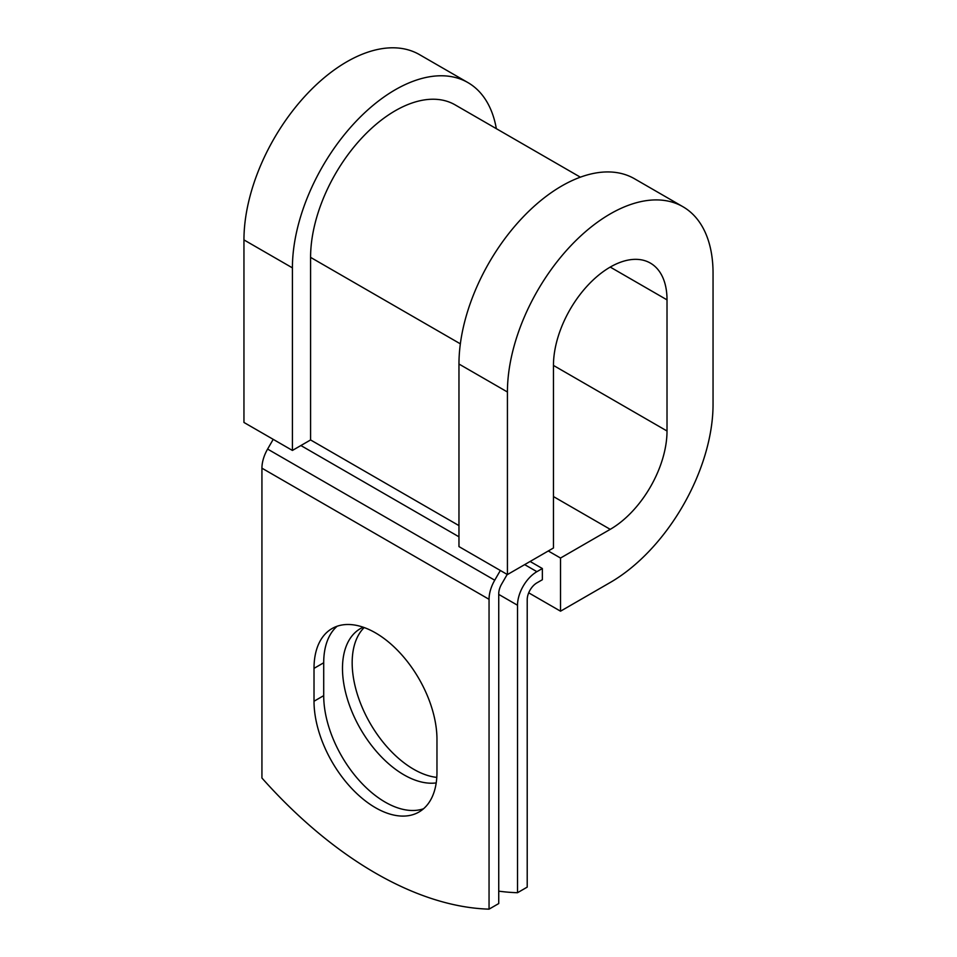 <?xml version="1.0" encoding="UTF-8"?>
<svg xmlns="http://www.w3.org/2000/svg" width="957" height="957" viewBox="0 0 957 957"><rect width="100%" height="100%" fill="white"/><g stroke="black" fill="none" stroke-linecap="round" stroke-linejoin="round"><path stroke-width="1.44" d="M375.491 807.72A86.943 50.195 -120 0 0 418.963 812.026A86.943 50.195 -120 0 0 436.966 772.227L436.966 739.354A86.943 50.195 -120 0 0 399.021 651.861A86.943 50.195 -120 0 0 332.019 628.57A86.943 50.195 -120 0 0 314.016 668.369L314.016 701.242A86.943 50.195 -120 0 0 375.491 807.72M337.139 626.237A86.943 50.195 -120 0 0 323.705 662.77L323.705 695.643A86.943 50.195 -120 0 0 385.181 802.122A86.943 50.195 -120 0 0 423.532 808.761M436.799 777.395A86.943 50.195 60 0 1 413.651 769.249A86.943 50.195 60 0 1 358.767 698.574A86.943 50.195 60 0 1 364.186 627.553M436.213 782.91A86.943 50.195 60 0 1 403.962 774.847A86.943 50.195 60 0 1 347.164 698.239A86.943 50.195 60 0 1 360.49 628.57A86.943 50.195 60 0 1 363.17 627.206M498.741 891.158A374.737 216.354 -120 0 0 517.522 892.714L527.211 887.115L527.211 599.656A13.709 7.907 -60 0 1 536.901 582.873L542.356 579.727L542.356 568.53L530.118 561.472M517.522 892.714L517.522 605.243A27.406 15.826 -60 0 1 536.901 571.676L542.356 568.53M273.212 439.347L267.601 449.072A27.406 15.826 120 0 0 261.931 468.176L261.931 778.017A374.737 216.354 60 0 0 489.051 909.15L498.741 903.552L498.741 593.711A13.709 7.907 120 0 1 501.588 584.153L507.198 574.439M500.344 570.48L494.733 580.205A27.406 15.826 120 0 0 489.051 599.309L489.051 909.15M460.353 343.838L310.582 257.373A119.697 69.107 -60 0 1 362.823 136.911A119.697 69.107 -60 0 1 455.065 104.839L580.361 177.177M310.582 257.373L310.582 439.945L292.411 450.436L243.951 422.456L243.951 239.896A145.404 83.941 -60 0 1 307.424 93.571A145.404 83.941 -60 0 1 419.465 54.609L467.925 82.589A145.404 83.941 -60 0 1 496.336 128.669M610.231 267.075L667.017 299.864A80.304 46.367 -60 0 0 650.389 263.103A80.304 46.367 -60 0 0 588.507 284.612A80.304 46.367 -60 0 0 553.457 365.43L553.457 547.99L507.425 574.571L507.425 391.999A145.404 83.941 -60 0 1 570.886 245.674A145.404 83.941 -60 0 1 682.927 206.724A145.404 83.941 -60 0 1 713.049 273.283L713.049 404.416A145.404 83.941 -60 0 1 610.231 582.49L560.527 611.188L528.707 592.826M548.289 550.981L560.527 558.039L560.527 611.188M667.017 299.864L667.017 430.997A80.304 46.367 -60 0 1 610.231 529.341L560.527 558.039M507.425 391.999L458.965 364.031A145.404 83.941 -60 0 1 522.438 217.706A145.404 83.941 -60 0 1 634.479 178.744L682.927 206.724M292.411 450.436L292.411 267.864A145.404 83.941 -60 0 1 355.872 121.539A145.404 83.941 -60 0 1 467.925 82.589M458.965 364.031L458.965 546.591L507.425 574.571M536.901 571.676L524.663 564.618M489.051 599.309L261.931 468.176M517.522 605.243L498.741 594.405M458.965 525.608L310.582 439.945M458.965 536.805L300.881 445.531M494.733 580.205L267.601 449.072M323.705 662.77L314.016 668.369M323.705 695.643L314.016 701.242M553.457 496.563L610.231 529.341M553.457 365.43L667.017 430.997M292.411 267.864L243.951 239.896"/></g></svg>
